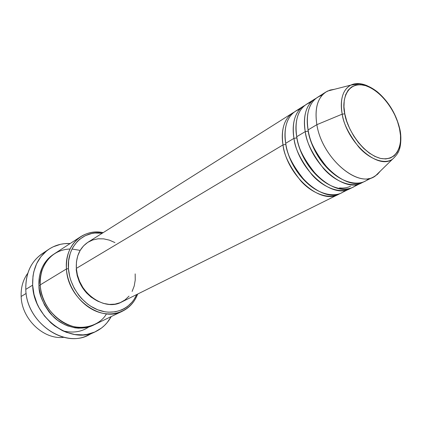 <?xml version="1.0" encoding="UTF-8"?>
<svg xmlns="http://www.w3.org/2000/svg" width="422" height="422" viewBox="0 0 422 422"><rect width="100%" height="100%" fill="white"/><g stroke="black" fill="none" stroke-linecap="round" stroke-linejoin="round"><path stroke-width="0.63" d="M344.8 113.845C341.562 102.103 345.829 80.407 365.589 85.64C385.518 92.719 398.004 118.118 399.507 128.663L400.504 135.478L400.473 141.818L399.391 147.452L397.292 152.157L394.232 155.739L390.313 158.044L385.671 158.957L380.47 158.419L374.921 156.425L369.234 153.033L363.648 148.365L358.399 142.599L353.71 135.979L349.775 128.779L346.763 121.293L344.8 113.845L343.951 106.745L344.246 100.283L345.66 94.707L348.113 90.234L351.489 87.011L355.646 85.154L360.409 84.695L365.589 85.64L370.991 87.918L376.413 91.437L381.667 96.047L386.563 101.581L390.936 107.837L394.633 114.594L397.524 121.62L399.507 128.663C402.657 139.503 400.33 161.895 380.47 158.419C359.897 152.611 345.876 124.843 344.8 113.845L342.21 114.14L344.8 113.845M367.314 85.777C360.916 83.092 355.429 82.865 350.861 85.096C340.596 90.519 340.317 104.983 342.21 114.14C339.842 99.36 342.727 89.68 350.861 85.096C355.604 82.865 361.09 83.092 367.314 85.777M339.879 193.608C330.136 200.176 312.275 194.014 300.717 180.801C289.74 166.759 283.837 154.795 283.004 144.91L285.831 144.435C287.266 154.389 294.282 173.416 310.887 186.207C294.282 173.416 287.266 154.389 285.831 144.435L283.004 144.91C280.92 129.512 284.164 118.856 292.741 112.943L294.113 112.162C282.091 118.724 281.179 134.755 283.004 144.91L76.329 268.397L283.004 144.91C287.182 175.963 320.783 205.023 338.497 194.368L339.879 193.608M299.799 109.251C285.119 114.156 283.626 132.392 285.715 143.285L293.965 138.358L285.715 143.285C289.946 174.434 323.621 203.626 341.319 192.97L351.326 187.922C341.635 194.526 323.685 188.217 311.99 174.782C300.875 160.508 294.867 148.365 293.965 138.358C291.776 122.786 294.957 112.052 303.513 106.144L295.405 111.26C286.833 117.174 283.605 127.85 285.715 143.285C286.564 153.835 293.063 166.442 305.212 181.117C318.056 194.785 336.751 198.82 345.323 190.259M349.907 188.708C332.251 199.369 298.365 169.771 293.965 138.358L296.84 137.873C298.328 148.154 306.04 168.468 323.621 181.275C306.04 168.468 298.328 148.154 296.84 137.873L296.191 132.461L296.84 137.873L293.965 138.358C292.066 128.077 292.884 111.856 304.921 105.342L303.513 106.144M339.515 187.901C343.708 188.349 347.38 187.774 350.529 186.186M310.787 102.372C295.986 107.119 294.572 125.635 296.756 136.691L305.248 131.617L296.756 136.691C301.208 168.199 335.168 197.929 352.808 187.268L363.094 182.072C353.467 188.713 335.427 182.257 323.595 168.584C312.338 154.067 306.219 141.745 305.248 131.617C302.943 115.865 306.061 105.046 314.585 99.149L306.251 104.413C297.705 110.316 294.535 121.077 296.756 136.691C297.679 147.383 304.309 160.202 316.642 175.141C329.672 189.056 348.451 193.139 356.912 184.451M361.638 182.884C344.051 193.545 309.875 163.398 305.248 131.617L308.171 131.126C309.706 141.718 318.146 163.33 336.64 176.09C318.146 163.33 309.706 141.718 308.171 131.126L307.39 124.036L308.171 131.126L305.248 131.617C303.27 121.198 303.982 104.788 316.036 98.331L314.585 99.149M325.979 91.959L330.036 90.086L334.562 89.269L327.62 91.041C317.94 96.38 314.353 107.589 316.864 124.675C314.443 108.744 317.481 97.841 325.979 91.959L317.402 97.371C308.883 103.263 305.786 114.109 308.118 129.897C309.12 140.748 315.888 153.777 328.411 168.995C341.635 183.174 360.499 187.294 368.828 178.474M21.153 296.471C20.815 287.503 23.025 279.77 27.778 273.271C23.025 279.77 20.815 287.503 21.153 296.471L26.169 293.427L21.153 296.471C21.68 319.116 43.788 339.947 63.764 337.32C43.788 339.947 21.68 319.116 21.153 296.471M80.713 236.679L54.507 253.701C44.642 260.532 39.89 270.919 40.243 284.876L66.444 268.962L68.448 268.656C66.549 246.538 83.387 230.006 102.261 233.213L94.892 233.034L91.585 233.54L85.323 235.666L79.747 239.221L77.284 241.505L73.148 246.986L71.524 250.13L70.216 253.506L68.622 260.828L68.448 268.656L69.725 276.663L70.896 280.635L74.24 288.289L78.808 295.305L81.493 298.475L87.512 303.982L90.783 306.267L97.677 309.769L104.793 311.768L108.349 312.174L115.253 311.821L121.684 309.933L124.638 308.445L127.391 306.615L132.17 302.02L134.159 299.303L136.717 294.53C130.63 308.83 114.626 315.878 98.706 310.154C82.786 304.531 69.619 286.564 68.448 268.656L66.444 268.962C65.911 254.403 70.669 243.642 80.713 236.679C87.438 232.464 94.924 231.119 103.168 232.638C83.076 228.133 64.413 245.33 66.444 268.962L40.243 284.876C40.639 294.366 45.75 310.872 61.818 321.611C78.239 332.573 99.608 326.486 106.46 313.852M48.994 249.17C55.351 245.04 62.409 243.162 70.163 243.531L64.471 243.668L60.578 244.285L53.177 246.801L49.749 248.685L46.541 250.963L40.945 256.65L36.635 263.66L33.807 271.742L32.995 276.088L32.647 285.161L34.008 294.435L37.036 303.518L39.14 307.86L44.426 315.93L50.935 322.883L54.565 325.847L62.377 330.611L66.476 332.362L74.831 334.53L83.123 334.873L87.138 334.361L94.713 332.035L101.449 328.073L104.424 325.536L107.104 322.661L111.208 316.579C107.494 323.394 102.224 328.448 95.388 331.729C70.875 344.969 33.296 318.104 32.647 285.161L25.789 289.381L32.647 285.161C32.283 269.104 37.732 257.109 48.994 249.17L42.126 253.738C30.922 261.635 25.478 273.514 25.789 289.381C25.61 271.589 32.246 259.018 45.697 251.665M62.978 330.895C73.28 333.327 82.095 331.861 89.427 326.507M93.689 324.982C81.71 331.576 63.495 327.214 53.088 316.416C43.366 304.837 38.655 294.582 38.972 285.652L40.29 285.562L38.972 285.652L39.246 277.903L39.921 274.189L42.311 267.268L43.988 264.135L48.219 258.649L53.874 254.128C40.997 262.315 38.333 276.642 38.972 285.652L39.378 289.608L41.272 297.473L44.532 305.006L49.031 311.884L51.69 314.986L57.672 320.356L64.329 324.439L67.821 325.948L74.952 327.831L78.524 328.189L85.481 327.746L88.805 326.95L93.689 324.982M292.741 112.943L87.971 242.239C79.732 247.825 75.849 256.544 76.329 268.397L76.445 261.93L77.732 255.874L80.127 250.468L83.519 245.91L87.76 242.376L92.666 239.981L98.052 238.799L103.701 238.863L109.403 240.144L114.948 242.587M316.864 124.675L342.21 114.14L316.864 124.675L308.118 129.897L316.864 124.675C321.891 158.102 358.468 189.114 375.343 175.969L380.47 170.963L377.416 174.402L373.707 176.892C356.194 187.553 321.733 156.831 316.864 124.675M322.091 95.303C307.169 99.872 305.839 118.677 308.118 129.897C312.808 161.774 347.053 192.063 364.624 181.402L373.707 176.892M399.887 129.375L399.766 128.763C402.113 138.226 400.067 148.47 399.37 149.298C398.706 152.273 396.416 155.576 392.507 159.205C378.175 170.208 346.91 142.984 342.21 114.14C343.239 123.018 348.693 133.906 358.568 146.798C368.918 158.962 384.437 164.897 392.507 159.205L375.343 175.969M44.146 263.877L44.516 263.792M91.542 333.248C67.684 350.413 26.306 324.027 25.789 289.381C26.338 321.939 63.527 348.377 87.913 335.221L95.361 331.739M70.02 249.012C46.351 249.982 38.555 273.351 40.243 284.876C40.892 313.235 73.322 336.297 94.38 324.666L122.549 311.13C101.122 323.03 67.462 298.57 66.444 268.962C67.657 287.846 81.799 306.725 98.627 312.18C115.459 317.75 132.002 309.537 137.677 294.05C134.692 301.883 129.649 307.58 122.549 311.13M98.442 301.493L91.21 297.215L86.473 292.863L82.454 287.677L79.32 281.87L77.2 275.682L76.182 269.368C78.065 284.344 85.481 295.052 98.437 301.493M135.172 273.878L135.235 280.097L134.207 286.026L132.118 291.438M129.032 296.128L125.049 299.91L120.302 302.627L114.974 304.151L109.256 304.41L103.374 303.371L97.566 301.06L92.07 297.557L87.111 293L82.902 287.567L79.621 281.485L77.4 275.007L76.329 268.397C77.242 292.209 104.382 311.837 121.578 302.041L338.497 194.368M80.18 250.378L72.041 249.033M399.755 128.757C396.079 113.94 388.673 101.686 377.537 92.001C371.381 87.18 365.415 84.474 359.639 83.883L350.861 85.096L327.62 91.041"/></g></svg>

